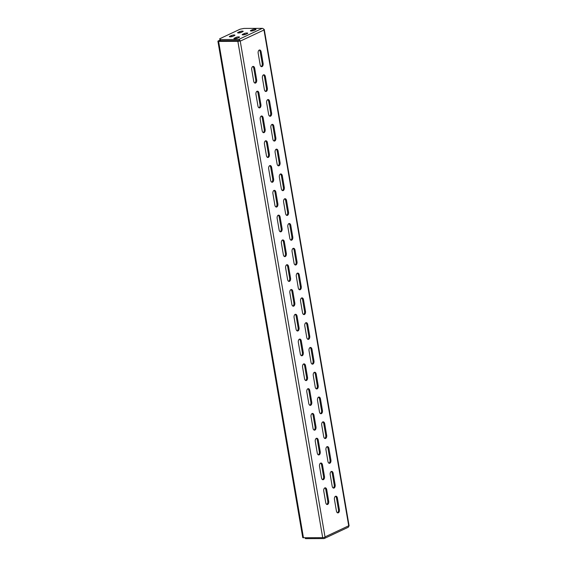 <?xml version="1.0" encoding="UTF-8"?>
<svg xmlns="http://www.w3.org/2000/svg" width="567" height="567" viewBox="0 0 567 567"><rect width="100%" height="100%" fill="white"/><g stroke="black" fill="none" stroke-linecap="round" stroke-linejoin="round"><path stroke-width="0.85" d="M323.757 491.086L325.734 502.653A2.573 1.545 89.7 0 0 327.23 504.531A2.573 1.545 89.7 0 0 328.704 501.256L326.727 489.69A2.573 1.545 89.7 0 0 325.231 487.811A2.573 1.545 89.7 0 0 323.757 491.086M326.769 504.417A2.573 1.545 89.7 0 0 327.783 501.263L325.805 489.697A2.573 1.545 89.7 0 0 324.771 487.932M319.526 466.294L321.503 477.861A2.573 1.545 89.7 0 0 322.992 479.739A2.573 1.545 89.7 0 0 324.466 476.471L322.488 464.905A2.573 1.545 89.7 0 0 320.993 463.019A2.573 1.545 89.7 0 0 319.526 466.294M322.538 479.625A2.573 1.545 89.7 0 0 323.551 476.471L321.574 464.905A2.573 1.545 89.7 0 0 320.539 463.14M315.287 441.502L317.265 453.076A2.573 1.545 89.7 0 0 318.753 454.954A2.573 1.545 89.7 0 0 320.227 451.679L318.25 440.112A2.573 1.545 89.7 0 0 316.755 438.234A2.573 1.545 89.7 0 0 315.287 441.502M318.3 454.84A2.573 1.545 89.7 0 0 319.313 451.686L317.336 440.12A2.573 1.545 89.7 0 0 316.301 438.355M311.049 416.717L313.027 428.283A2.573 1.545 89.7 0 0 314.522 430.162A2.573 1.545 89.7 0 0 315.989 426.894L314.012 415.32A2.573 1.545 89.7 0 0 312.516 413.442A2.573 1.545 89.7 0 0 311.049 416.717M314.061 430.048A2.573 1.545 89.7 0 0 315.075 426.894L313.097 415.327A2.573 1.545 89.7 0 0 312.063 413.563M306.811 391.925L308.788 403.491A2.573 1.545 89.7 0 0 310.284 405.377A2.573 1.545 89.7 0 0 311.751 402.102L309.773 390.535A2.573 1.545 89.7 0 0 308.285 388.657A2.573 1.545 89.7 0 0 306.811 391.925M309.823 405.256A2.573 1.545 89.7 0 0 310.836 402.109L308.859 390.535A2.573 1.545 89.7 0 0 307.824 388.771M302.572 367.14L304.55 378.706A2.573 1.545 89.7 0 0 306.045 380.585A2.573 1.545 89.7 0 0 307.52 377.31L305.542 365.743A2.573 1.545 89.7 0 0 304.047 363.865A2.573 1.545 89.7 0 0 302.572 367.14M305.585 380.471A2.573 1.545 89.7 0 0 306.598 377.317L304.621 365.75A2.573 1.545 89.7 0 0 303.586 363.986M298.334 342.348L300.312 353.914A2.573 1.545 89.7 0 0 301.807 355.793A2.573 1.545 89.7 0 0 303.281 352.525L301.304 340.958A2.573 1.545 89.7 0 0 299.808 339.08A2.573 1.545 89.7 0 0 298.334 342.348M301.346 355.679A2.573 1.545 89.7 0 0 302.36 352.532L300.382 340.958A2.573 1.545 89.7 0 0 299.348 339.194M294.096 317.563L296.073 329.129A2.573 1.545 89.7 0 0 297.569 331.008A2.573 1.545 89.7 0 0 299.043 327.733L297.065 316.166A2.573 1.545 89.7 0 0 295.57 314.288A2.573 1.545 89.7 0 0 294.096 317.563M297.115 330.894A2.573 1.545 89.7 0 0 298.129 327.74L296.151 316.173A2.573 1.545 89.7 0 0 295.109 314.409M289.865 292.77L291.842 304.337A2.573 1.545 89.7 0 0 293.33 306.215A2.573 1.545 89.7 0 0 294.805 302.948L292.827 291.381A2.573 1.545 89.7 0 0 291.332 289.503A2.573 1.545 89.7 0 0 289.865 292.77M292.877 306.102A2.573 1.545 89.7 0 0 293.89 302.948L291.913 291.381A2.573 1.545 89.7 0 0 290.878 289.617M285.626 267.978L287.604 279.552A2.573 1.545 89.7 0 0 289.099 281.43A2.573 1.545 89.7 0 0 290.566 278.156L288.589 266.589A2.573 1.545 89.7 0 0 287.093 264.711A2.573 1.545 89.7 0 0 285.626 267.978M288.638 281.317A2.573 1.545 89.7 0 0 289.652 278.163L287.675 266.596A2.573 1.545 89.7 0 0 286.64 264.832M281.388 243.193L283.365 254.76A2.573 1.545 89.7 0 0 284.861 256.638A2.573 1.545 89.7 0 0 286.328 253.371L284.351 241.797A2.573 1.545 89.7 0 0 282.855 239.919A2.573 1.545 89.7 0 0 281.388 243.193M284.4 256.525A2.573 1.545 89.7 0 0 285.414 253.371L283.436 241.804A2.573 1.545 89.7 0 0 282.401 240.039M277.15 218.401L279.127 229.968A2.573 1.545 89.7 0 0 280.622 231.853A2.573 1.545 89.7 0 0 282.09 228.579L280.112 217.012A2.573 1.545 89.7 0 0 278.624 215.134A2.573 1.545 89.7 0 0 277.15 218.401M280.162 231.733A2.573 1.545 89.7 0 0 281.175 228.586L279.198 217.012A2.573 1.545 89.7 0 0 278.163 215.254M272.911 193.616L274.889 205.183A2.573 1.545 89.7 0 0 276.384 207.061A2.573 1.545 89.7 0 0 277.858 203.794L275.881 192.22A2.573 1.545 89.7 0 0 274.385 190.342A2.573 1.545 89.7 0 0 272.911 193.616M275.923 206.948A2.573 1.545 89.7 0 0 276.937 203.794L274.96 192.227A2.573 1.545 89.7 0 0 273.925 190.462M268.673 168.824L270.65 180.391A2.573 1.545 89.7 0 0 272.146 182.269A2.573 1.545 89.7 0 0 273.62 179.002L271.643 167.435A2.573 1.545 89.7 0 0 270.147 165.557A2.573 1.545 89.7 0 0 268.673 168.824M271.685 182.156A2.573 1.545 89.7 0 0 272.699 179.009L270.721 167.435A2.573 1.545 89.7 0 0 269.686 165.67M264.442 144.039L266.419 155.606A2.573 1.545 89.7 0 0 267.907 157.484A2.573 1.545 89.7 0 0 269.382 154.21L267.404 142.643A2.573 1.545 89.7 0 0 265.909 140.765A2.573 1.545 89.7 0 0 264.442 144.039M267.454 157.371A2.573 1.545 89.7 0 0 268.467 154.217L266.49 142.65A2.573 1.545 89.7 0 0 265.455 140.885M260.203 119.247L262.181 130.814A2.573 1.545 89.7 0 0 263.669 132.692A2.573 1.545 89.7 0 0 265.143 129.425L263.166 117.858A2.573 1.545 89.7 0 0 261.671 115.98A2.573 1.545 89.7 0 0 260.203 119.247M263.216 132.579A2.573 1.545 89.7 0 0 264.229 129.425L262.252 117.858A2.573 1.545 89.7 0 0 261.217 116.093M334.445 499.456L336.422 511.023A2.573 1.545 89.7 0 0 337.918 512.901A2.573 1.545 89.7 0 0 339.385 509.634L337.408 498.067A2.573 1.545 89.7 0 0 335.912 496.189A2.573 1.545 89.7 0 0 334.445 499.456M337.457 512.788A2.573 1.545 89.7 0 0 338.471 509.634L336.493 498.067A2.573 1.545 89.7 0 0 335.458 496.302M330.207 474.664L332.184 486.238A2.573 1.545 89.7 0 0 333.68 488.116A2.573 1.545 89.7 0 0 335.147 484.842L333.169 473.275A2.573 1.545 89.7 0 0 331.681 471.397A2.573 1.545 89.7 0 0 330.207 474.664M333.219 488.003A2.573 1.545 89.7 0 0 334.232 484.849L332.255 473.282A2.573 1.545 89.7 0 0 331.22 471.517M325.968 449.879L327.946 461.446A2.573 1.545 89.7 0 0 329.441 463.324A2.573 1.545 89.7 0 0 330.915 460.057L328.938 448.49A2.573 1.545 89.7 0 0 327.442 446.605A2.573 1.545 89.7 0 0 325.968 449.879M328.98 463.211A2.573 1.545 89.7 0 0 329.994 460.057L328.017 448.49A2.573 1.545 89.7 0 0 326.982 446.725M321.73 425.087L323.707 436.654A2.573 1.545 89.7 0 0 325.203 438.539A2.573 1.545 89.7 0 0 326.677 435.265L324.7 423.698A2.573 1.545 89.7 0 0 323.204 421.82A2.573 1.545 89.7 0 0 321.73 425.087M324.742 438.419A2.573 1.545 89.7 0 0 325.756 435.272L323.778 423.705A2.573 1.545 89.7 0 0 322.743 421.94M317.499 400.302L319.476 411.869A2.573 1.545 89.7 0 0 320.965 413.747A2.573 1.545 89.7 0 0 322.439 410.48L320.461 398.906A2.573 1.545 89.7 0 0 318.966 397.028A2.573 1.545 89.7 0 0 317.499 400.302M320.511 413.634A2.573 1.545 89.7 0 0 321.524 410.48L319.547 398.913A2.573 1.545 89.7 0 0 318.512 397.148M313.26 375.51L315.238 387.077A2.573 1.545 89.7 0 0 316.726 388.955A2.573 1.545 89.7 0 0 318.2 385.688L316.223 374.121A2.573 1.545 89.7 0 0 314.728 372.243A2.573 1.545 89.7 0 0 313.26 375.51M316.273 388.842A2.573 1.545 89.7 0 0 317.286 385.695L315.309 374.121A2.573 1.545 89.7 0 0 314.274 372.356M309.022 350.725L311 362.292A2.573 1.545 89.7 0 0 312.495 364.17A2.573 1.545 89.7 0 0 313.962 360.895L311.985 349.329A2.573 1.545 89.7 0 0 310.489 347.451A2.573 1.545 89.7 0 0 309.022 350.725M312.034 364.057A2.573 1.545 89.7 0 0 313.048 360.903L311.07 349.336A2.573 1.545 89.7 0 0 310.036 347.571M304.784 325.933L306.761 337.5A2.573 1.545 89.7 0 0 308.257 339.378A2.573 1.545 89.7 0 0 309.724 336.111L307.746 324.544A2.573 1.545 89.7 0 0 306.258 322.666A2.573 1.545 89.7 0 0 304.784 325.933M307.796 339.264A2.573 1.545 89.7 0 0 308.809 336.111L306.832 324.544A2.573 1.545 89.7 0 0 305.797 322.779M300.545 301.141L302.523 312.715A2.573 1.545 89.7 0 0 304.018 314.593A2.573 1.545 89.7 0 0 305.485 311.318L303.508 299.752A2.573 1.545 89.7 0 0 302.02 297.873A2.573 1.545 89.7 0 0 300.545 301.141M303.558 314.479A2.573 1.545 89.7 0 0 304.571 311.326L302.594 299.759A2.573 1.545 89.7 0 0 301.559 297.994M296.307 276.356L298.285 287.923A2.573 1.545 89.7 0 0 299.78 289.801A2.573 1.545 89.7 0 0 301.254 286.533L299.277 274.967A2.573 1.545 89.7 0 0 297.781 273.081A2.573 1.545 89.7 0 0 296.307 276.356M299.319 289.687A2.573 1.545 89.7 0 0 300.333 286.533L298.355 274.967A2.573 1.545 89.7 0 0 297.321 273.202M292.069 251.564L294.046 263.138A2.573 1.545 89.7 0 0 295.542 265.016A2.573 1.545 89.7 0 0 297.016 261.741L295.038 250.175A2.573 1.545 89.7 0 0 293.543 248.296A2.573 1.545 89.7 0 0 292.069 251.564M295.081 264.895A2.573 1.545 89.7 0 0 296.094 261.748L294.117 250.182A2.573 1.545 89.7 0 0 293.082 248.417M287.838 226.779L289.815 238.346A2.573 1.545 89.7 0 0 291.303 240.224A2.573 1.545 89.7 0 0 292.778 236.956L290.8 225.382A2.573 1.545 89.7 0 0 289.305 223.504A2.573 1.545 89.7 0 0 287.838 226.779M290.85 240.11A2.573 1.545 89.7 0 0 291.863 236.956L289.886 225.39A2.573 1.545 89.7 0 0 288.851 223.625M283.599 201.987L285.577 213.553A2.573 1.545 89.7 0 0 287.065 215.432A2.573 1.545 89.7 0 0 288.539 212.164L286.562 200.598A2.573 1.545 89.7 0 0 285.066 198.719A2.573 1.545 89.7 0 0 283.599 201.987M286.611 215.318A2.573 1.545 89.7 0 0 287.625 212.171L285.648 200.598A2.573 1.545 89.7 0 0 284.613 198.833M279.361 177.202L281.338 188.768A2.573 1.545 89.7 0 0 282.834 190.647A2.573 1.545 89.7 0 0 284.301 187.372L282.323 175.805A2.573 1.545 89.7 0 0 280.828 173.927A2.573 1.545 89.7 0 0 279.361 177.202M282.373 190.533A2.573 1.545 89.7 0 0 283.387 187.379L281.409 175.813A2.573 1.545 89.7 0 0 280.374 174.048M275.123 152.41L277.1 163.976A2.573 1.545 89.7 0 0 278.595 165.855A2.573 1.545 89.7 0 0 280.063 162.587L278.085 151.02A2.573 1.545 89.7 0 0 276.597 149.142A2.573 1.545 89.7 0 0 275.123 152.41M278.135 165.741A2.573 1.545 89.7 0 0 279.148 162.587L277.171 151.02A2.573 1.545 89.7 0 0 276.136 149.256M270.884 127.618L272.862 139.191A2.573 1.545 89.7 0 0 274.357 141.07A2.573 1.545 89.7 0 0 275.831 137.795L273.854 126.228A2.573 1.545 89.7 0 0 272.358 124.35A2.573 1.545 89.7 0 0 270.884 127.618M273.896 140.956A2.573 1.545 89.7 0 0 274.91 137.802L272.933 126.235A2.573 1.545 89.7 0 0 271.898 124.471M266.646 102.833L268.623 114.399A2.573 1.545 89.7 0 0 270.119 116.278A2.573 1.545 89.7 0 0 271.593 113.01L269.616 101.443A2.573 1.545 89.7 0 0 268.12 99.558A2.573 1.545 89.7 0 0 266.646 102.833M269.658 116.164A2.573 1.545 89.7 0 0 270.672 113.01L268.694 101.443A2.573 1.545 89.7 0 0 267.659 99.679M235.95 37.429L234.306 38.202A2.006 0.432 170.3 0 0 233.937 38.535A2.006 0.432 170.3 0 0 235.34 38.705A2.006 0.432 170.3 0 0 237.509 38.187L239.161 37.415A2.006 0.432 170.3 0 0 239.529 37.082A2.006 0.432 170.3 0 0 238.126 36.912A2.006 0.432 170.3 0 0 235.95 37.429L236.141 38.528A2.006 0.432 170.3 0 1 237.715 38.095M244.186 33.559L242.541 34.332A2.006 0.432 170.3 0 0 242.173 34.665A2.006 0.432 170.3 0 0 243.576 34.835A2.006 0.432 170.3 0 0 245.752 34.318L247.396 33.545A2.006 0.432 170.3 0 0 247.765 33.219A2.006 0.432 170.3 0 0 246.362 33.042A2.006 0.432 170.3 0 0 244.186 33.559L244.377 34.665A2.006 0.432 170.3 0 1 245.95 34.226M239.6 31.667L237.956 32.439A2.006 0.432 170.3 0 0 237.58 32.773A2.006 0.432 170.3 0 0 238.983 32.943A2.006 0.432 170.3 0 0 241.159 32.425L242.811 31.653A2.006 0.432 170.3 0 0 243.179 31.32A2.006 0.432 170.3 0 0 241.776 31.15A2.006 0.432 170.3 0 0 239.6 31.667L239.791 32.766A2.006 0.432 170.3 0 1 241.365 32.333M263.917 29.718A1.715 1.325 64.9 0 1 263.988 29.994L263.917 29.718A1.715 1.325 64.9 0 0 262.33 28.35L244.001 28.428L240.061 29.215L219.635 38.804L220.28 39.562L238.608 39.484A1.715 1.325 -115.1 0 1 240.195 40.852L325.011 536.914L348.733 525.779A1.715 1.325 64.9 0 1 348.755 526.056L263.988 29.994L240.266 41.129M252.428 29.697L250.777 30.469A2.006 0.432 170.3 0 0 250.408 30.802A2.006 0.432 170.3 0 0 251.812 30.972A2.006 0.432 170.3 0 0 253.988 30.455L255.632 29.682A2.006 0.432 170.3 0 0 256 29.349A2.006 0.432 170.3 0 0 254.597 29.179A2.006 0.432 170.3 0 0 252.428 29.697L252.613 30.795A2.006 0.432 170.3 0 1 254.186 30.363M231.364 35.53L229.72 36.309A2.006 0.432 170.3 0 0 229.344 36.635A2.006 0.432 170.3 0 0 230.748 36.805A2.006 0.432 170.3 0 0 232.924 36.295L234.575 35.515A2.006 0.432 170.3 0 0 234.944 35.189A2.006 0.432 170.3 0 0 233.54 35.019A2.006 0.432 170.3 0 0 231.364 35.53L231.556 36.635A2.006 0.432 170.3 0 1 233.129 36.196M220.28 39.562L220.464 40.668L238.792 40.583A0.574 0.439 -115.1 0 1 239.253 40.881M220.464 40.668L219.635 38.804M348.755 526.056A1.715 1.325 64.9 0 1 348.088 527.338L324.367 538.473A1.715 1.325 -115.1 0 1 323.92 538.572L305.592 538.65L304.918 537.736M240.217 40.852A1.715 0.369 -9.7 0 1 237.857 41.327L218.607 41.412L303.451 537.743L322.694 537.658A1.715 0.369 170.3 0 0 325.054 537.183L325.011 536.914M255.965 94.455L257.942 106.029A2.573 1.545 89.7 0 0 259.438 107.907A2.573 1.545 89.7 0 0 260.905 104.633L258.928 93.066A2.573 1.545 89.7 0 0 257.432 91.188A2.573 1.545 89.7 0 0 255.965 94.455M251.727 69.67L253.704 81.237A2.573 1.545 89.7 0 0 255.2 83.115A2.573 1.545 89.7 0 0 256.667 79.848L254.689 68.274A2.573 1.545 89.7 0 0 253.201 66.396A2.573 1.545 89.7 0 0 251.727 69.67M262.408 78.04L264.385 89.614A2.573 1.545 89.7 0 0 265.88 91.493A2.573 1.545 89.7 0 0 267.355 88.218L265.377 76.651A2.573 1.545 89.7 0 0 263.882 74.773A2.573 1.545 89.7 0 0 262.408 78.04M258.176 53.255L260.154 64.822A2.573 1.545 89.7 0 0 261.642 66.7A2.573 1.545 89.7 0 0 263.116 63.433L261.139 51.859A2.573 1.545 89.7 0 0 259.643 49.981A2.573 1.545 89.7 0 0 258.176 53.255M258.977 107.794A2.573 1.545 89.7 0 0 259.991 104.64L258.013 93.073A2.573 1.545 89.7 0 0 256.979 91.308M254.739 83.002A2.573 1.545 89.7 0 0 255.752 79.848L253.775 68.281A2.573 1.545 89.7 0 0 252.74 66.516M265.427 91.379A2.573 1.545 89.7 0 0 266.44 88.225L264.463 76.658A2.573 1.545 89.7 0 0 263.421 74.894M261.189 66.587A2.573 1.545 89.7 0 0 262.202 63.433L260.225 51.866A2.573 1.545 89.7 0 0 259.19 50.102M240.195 40.852L219.266 41.1L220.258 40.42M263.938 29.718A1.715 0.369 -9.7 0 0 264.257 29.441A1.715 0.369 -9.7 0 0 263.719 29.264M264.257 29.441L349.095 525.772A1.715 0.369 170.3 0 1 348.776 526.056M303.451 537.743A1.715 0.369 170.3 0 1 302.743 537.566L217.905 41.235A1.715 0.369 -9.7 0 0 218.607 41.412M220.003 40.115L218.224 40.952A1.715 0.369 -9.7 0 0 217.905 41.235M222.292 40.661L222.363 41.086M324.367 538.473A1.715 1.325 -115.1 0 0 325.04 537.197M305.429 537.729L305.592 538.65M327.783 501.263L328.704 501.256M325.805 489.697L326.727 489.69M323.551 476.471L324.466 476.471M321.574 464.905L322.488 464.905M319.313 451.686L320.227 451.679M317.336 440.12L318.25 440.112M315.075 426.894L315.989 426.894M313.097 415.327L314.012 415.32M310.836 402.109L311.751 402.102M308.859 390.535L309.773 390.535M306.598 377.317L307.52 377.31M304.621 365.75L305.542 365.743M302.36 352.532L303.281 352.525M300.382 340.958L301.304 340.958M298.129 327.74L299.043 327.733M296.151 316.173L297.065 316.166M293.89 302.948L294.805 302.948M291.913 291.381L292.827 291.381M289.652 278.163L290.566 278.156M287.675 266.596L288.589 266.589M285.414 253.371L286.328 253.371M283.436 241.804L284.351 241.797M281.175 228.586L282.09 228.579M279.198 217.012L280.112 217.012M276.937 203.794L277.858 203.794M274.96 192.227L275.881 192.22M272.699 179.009L273.62 179.002M270.721 167.435L271.643 167.435M268.467 154.217L269.382 154.21M266.49 142.65L267.404 142.643M264.229 129.425L265.143 129.425M262.252 117.858L263.166 117.858M338.471 509.634L339.385 509.634M336.493 498.067L337.408 498.067M334.232 484.849L335.147 484.842M332.255 473.282L333.169 473.275M329.994 460.057L330.915 460.057M328.017 448.49L328.938 448.49M325.756 435.272L326.677 435.265M323.778 423.705L324.7 423.698M321.524 410.48L322.439 410.48M319.547 398.913L320.461 398.906M317.286 385.695L318.2 385.688M315.309 374.121L316.223 374.121M313.048 360.903L313.962 360.895M311.07 349.336L311.985 349.329M308.809 336.111L309.724 336.111M306.832 324.544L307.746 324.544M304.571 311.326L305.485 311.318M302.594 299.759L303.508 299.752M300.333 286.533L301.254 286.533M298.355 274.967L299.277 274.967M296.094 261.748L297.016 261.741M294.117 250.182L295.038 250.175M291.863 236.956L292.778 236.956M289.886 225.39L290.8 225.382M287.625 212.171L288.539 212.164M285.648 200.598L286.562 200.598M283.387 187.379L284.301 187.372M281.409 175.813L282.323 175.805M279.148 162.587L280.063 162.587M277.171 151.02L278.085 151.02M274.91 137.802L275.831 137.795M272.933 126.235L273.854 126.228M270.672 113.01L271.593 113.01M268.694 101.443L269.616 101.443M262.33 28.35L238.608 39.484M237.857 41.327L322.694 537.658M250.777 30.469L250.869 30.987M237.956 32.439L238.041 32.957M242.541 34.332L242.633 34.856M229.72 36.309L229.805 36.827M234.306 38.202L234.391 38.719M260.225 51.866L261.139 51.859M262.202 63.433L263.116 63.433M264.463 76.658L265.377 76.651M266.44 88.225L267.355 88.218M253.775 68.281L254.689 68.274M255.752 79.848L256.667 79.848M258.013 93.073L258.928 93.066M259.991 104.64L260.905 104.633"/></g></svg>

